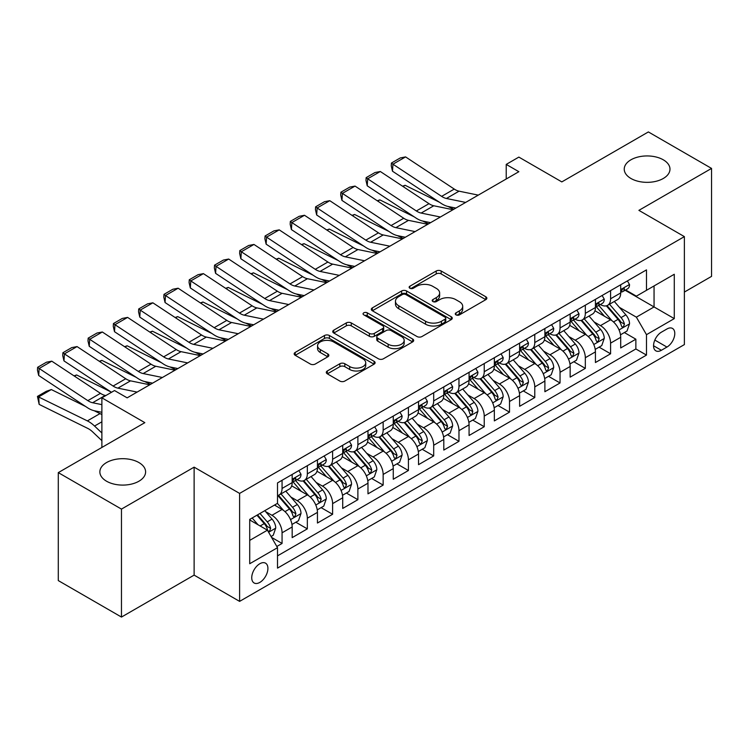 <?xml version="1.0" encoding="UTF-8"?>
<svg xmlns="http://www.w3.org/2000/svg" width="749" height="749" viewBox="0 0 749 749"><rect width="100%" height="100%" fill="white"/><g stroke="black" fill="none" stroke-linecap="round" stroke-linejoin="round"><path stroke-width="1.12" d="M456.001 314.87A2.453 1.414 0 0 0 459.474 314.87L485.829 299.647A3.511 2.022 0 0 0 486.859 298.224A3.511 2.022 0 0 0 485.829 296.791L441.18 271.007A3.511 2.022 0 0 0 436.218 271.007L409.862 286.221A2.453 1.414 0 0 0 409.141 287.232A2.453 1.414 0 0 0 409.862 288.234A2.453 1.414 0 0 0 413.336 288.234L416.744 286.258A11.226 6.479 0 0 1 432.622 286.258L436.349 288.412A11.226 6.479 0 0 1 439.635 292.99A11.226 6.479 0 0 1 436.349 297.578L432.931 299.544A2.453 1.414 0 0 0 432.21 300.546A2.453 1.414 0 0 0 432.931 301.547A2.453 1.414 0 0 0 436.405 301.547L439.813 299.581A11.226 6.479 0 0 1 455.692 299.581L459.409 301.725A11.226 6.479 0 0 1 462.704 306.313A11.226 6.479 0 0 1 459.409 310.891L456.001 312.867A2.453 1.414 0 0 0 455.28 313.868A2.453 1.414 0 0 0 456.001 314.87L456.001 312.867M138.902 462.554A22.873 13.201 0 0 0 113.979 459.689A22.873 13.201 0 0 0 99.86 471.889A22.873 13.201 0 0 0 106.555 481.223A22.873 13.201 0 0 0 131.487 484.088A22.873 13.201 0 0 0 145.606 471.889A22.873 13.201 0 0 0 138.902 462.554M663.286 159.809A22.873 13.201 0 0 0 638.354 156.944A22.873 13.201 0 0 0 624.235 169.143A22.873 13.201 0 0 0 630.939 178.477A22.873 13.201 0 0 0 655.862 181.342A22.873 13.201 0 0 0 669.981 169.143A22.873 13.201 0 0 0 663.286 159.809M259.828 582.413A11.441 6.601 120 0 0 267.299 572.33A11.441 6.601 120 0 0 265.549 563.173A11.441 6.601 120 0 0 259.828 563.735A11.441 6.601 120 0 0 252.357 573.809A11.441 6.601 120 0 0 254.108 582.975A11.441 6.601 120 0 0 259.828 582.413M327.322 370.97A3.511 2.022 0 0 0 326.292 372.403A3.511 2.022 0 0 0 327.322 373.835L339.849 381.063A3.511 2.022 0 0 0 344.812 381.063L374.079 364.173A3.511 2.022 0 0 0 375.109 362.741A3.511 2.022 0 0 0 374.079 361.308L329.429 335.524A3.511 2.022 0 0 0 324.476 335.524L295.2 352.423A3.511 2.022 0 0 0 294.17 353.856A3.511 2.022 0 0 0 295.2 355.288L310.329 364.023A3.511 2.022 0 0 0 315.292 364.023L327.819 356.796A3.511 2.022 0 0 0 328.848 355.363A3.511 2.022 0 0 0 327.819 353.931L320.319 349.596A9.381 5.421 0 0 1 317.567 345.766A9.381 5.421 0 0 1 323.362 340.758A9.381 5.421 0 0 1 333.586 341.937L362.984 358.902A9.381 5.421 0 0 1 365.727 362.741A9.381 5.421 0 0 1 359.941 367.74A9.381 5.421 0 0 1 349.708 366.57L344.812 363.742A3.511 2.022 0 0 0 339.849 363.742L327.322 370.97L327.322 373.835M684.38 292.063L711.55 276.381L711.55 168.413L648.372 131.936L561.816 181.904L518.86 157.103L506.221 164.396L518.86 171.699L127.152 397.841L114.513 390.547L101.883 397.841L101.883 447.453M121.469 509.095L121.469 617.064L194.122 575.12L194.122 467.151L121.469 509.095L58.291 472.619L144.838 422.651L101.883 397.841M194.122 467.151L239.605 493.413L684.38 236.618L684.38 344.587L239.605 601.381L239.605 493.413M711.55 168.413L638.897 210.357L684.38 236.618M416.996 336.526A3.511 2.022 0 0 0 421.959 336.526L451.226 319.626A3.511 2.022 0 0 0 452.256 318.194A3.511 2.022 0 0 0 451.226 316.761L406.576 290.987A3.511 2.022 0 0 0 401.614 290.987L372.347 307.886A3.511 2.022 0 0 0 371.317 309.318A3.511 2.022 0 0 0 372.347 310.751L416.996 336.526M364.772 315.395A2.453 1.414 0 0 1 367.263 315.741L367.263 312.829L412.652 339.035A3.511 2.022 0 0 1 413.682 340.467A3.511 2.022 0 0 1 412.652 341.9L383.385 358.799A3.511 2.022 0 0 1 378.423 358.799L333.773 333.024L333.773 330.159A3.511 2.022 0 0 0 332.743 331.592A3.511 2.022 0 0 0 333.773 333.024M333.773 330.159L346.3 322.922A3.511 2.022 0 0 1 351.262 322.922L369.369 333.38A3.511 2.022 0 0 0 374.331 333.38L382.636 328.577A3.511 2.022 0 0 0 383.666 327.144A3.511 2.022 0 0 0 382.636 325.712L363.789 314.833A2.453 1.414 0 0 1 363.068 313.831A2.453 1.414 0 0 1 364.585 312.52A2.453 1.414 0 0 1 367.263 312.829M121.469 617.064L58.291 580.587L58.291 472.619M276.821 546.48L282.064 543.456L271.578 537.398M265.614 511.633L271.953 515.293A14.297 8.258 60 0 1 282.064 532.801L292.176 526.968L292.176 537.623L307.333 528.869L295.836 522.231M290.884 497.046L297.231 500.706A14.297 8.258 60 0 1 307.333 518.214L317.445 512.382L317.445 523.027L332.612 514.273L321.106 507.635M316.153 482.45L322.501 486.12A14.297 8.258 60 0 1 332.612 503.628L342.714 497.785L342.714 508.44L357.882 499.686L346.384 493.048M341.422 467.863L347.77 471.524A14.297 8.258 60 0 1 357.882 489.031L367.984 483.199L367.984 493.844L383.151 485.09L371.654 478.452M366.701 453.276L373.039 456.937A14.297 8.258 60 0 1 383.151 474.445L393.262 468.612L393.262 479.257L408.42 470.503L396.923 463.865M391.97 438.68L398.309 442.341A14.297 8.258 60 0 1 408.42 459.849L418.532 454.016L418.532 464.67L433.69 455.916L422.193 449.278M417.24 424.093L423.588 427.754A14.297 8.258 60 0 1 433.69 445.262L443.801 439.429L443.801 450.074L458.968 441.32L447.462 434.682M442.509 409.497L448.857 413.167A14.297 8.258 60 0 1 458.968 430.675L469.071 424.833L469.071 435.487L484.238 426.733L472.741 420.095M467.779 394.91L474.126 398.571A14.297 8.258 60 0 1 484.238 416.079L494.34 410.246L494.34 420.901L509.507 412.147L498.01 405.509M493.057 380.323L499.396 383.984A14.297 8.258 60 0 1 509.507 401.492L519.619 395.659L519.619 406.304L534.777 397.55L523.279 390.912M518.327 365.727L524.665 369.397A14.297 8.258 60 0 1 534.777 386.905L544.888 381.063L544.888 391.718L560.046 382.964L548.549 376.326M543.596 351.141L549.944 354.801A14.297 8.258 60 0 1 560.046 372.309L570.158 366.476L570.158 377.131L585.325 368.377L573.818 361.73M568.865 336.554L575.213 340.215A14.297 8.258 60 0 1 585.325 357.722L595.427 351.89L595.427 362.535L610.594 353.781L610.594 343.136A14.297 8.258 -120 0 0 600.483 325.618L594.135 321.958M599.097 347.143L610.594 353.781M292.176 526.968A14.297 8.258 -120 0 0 282.064 509.46L274.48 505.079M317.445 512.382A14.297 8.258 -120 0 0 307.333 494.874L291.707 485.848M342.714 497.785A14.297 8.258 -120 0 0 332.612 480.278L316.977 471.252M367.984 483.199A14.297 8.258 -120 0 0 357.882 465.691L342.246 456.665M393.262 468.612A14.297 8.258 -120 0 0 383.151 451.095L367.525 442.079M418.532 454.016A14.297 8.258 -120 0 0 408.42 436.508L392.794 427.482M443.801 439.429A14.297 8.258 -120 0 0 433.69 421.921L418.064 412.896M469.071 424.833A14.297 8.258 -120 0 0 458.968 407.325L443.333 398.309M494.34 410.246A14.297 8.258 -120 0 0 484.238 392.738L468.602 383.713M519.619 395.659A14.297 8.258 -120 0 0 509.507 378.151L493.881 369.126M544.888 381.063A14.297 8.258 -120 0 0 534.777 363.555L519.151 354.539M570.158 366.476A14.297 8.258 -120 0 0 560.046 348.968L544.42 339.943M595.427 351.89A14.297 8.258 -120 0 0 585.325 334.382L569.689 325.356M666.947 328.98L661.386 332.191A11.076 6.395 120 0 0 654.149 341.956A11.076 6.395 120 0 0 655.843 350.832A11.076 6.395 120 0 0 661.386 350.279L666.947 347.068A11.076 6.395 120 0 0 674.184 337.312A11.076 6.395 120 0 0 672.49 328.427A11.076 6.395 120 0 0 666.947 328.98M249.717 540.394L267.412 530.18L277.514 547.688L277.514 568.116L646.481 355.092L646.481 334.672L636.369 317.164L619.414 307.371M277.514 547.688L249.717 563.735L249.717 519.385L277.514 503.328L277.514 482.908L646.481 269.883L646.481 290.312L674.278 274.265L674.278 318.615L646.481 334.672M297.1 479.622L297.231 479.697A14.297 8.258 60 0 0 304.375 480.399L314.486 474.566A14.297 8.258 -120 0 0 317.445 468.022L317.445 459.849M322.37 465.026L322.501 465.101A14.297 8.258 60 0 0 329.644 465.812L339.756 459.98A14.297 8.258 -120 0 0 342.714 453.435L342.714 445.262M347.639 450.439L347.77 450.514A14.297 8.258 60 0 0 354.914 451.226L365.025 445.383A14.297 8.258 -120 0 0 367.984 438.839L367.984 430.675M372.908 435.852L373.039 435.927A14.297 8.258 60 0 0 380.192 436.63L390.295 430.797A14.297 8.258 -120 0 0 393.262 424.252L393.262 416.079M398.178 421.256L398.309 421.331A14.297 8.258 60 0 0 405.462 422.043L415.573 416.21A14.297 8.258 -120 0 0 418.532 409.666L418.532 401.492M423.457 406.67L423.588 406.744A14.297 8.258 60 0 0 430.731 407.456L440.843 401.614A14.297 8.258 -120 0 0 443.801 395.069L443.801 386.905M448.726 392.073L448.857 392.158A14.297 8.258 60 0 0 456.001 392.86L466.112 387.027A14.297 8.258 -120 0 0 469.071 380.483L469.071 372.309M473.995 377.487L474.126 377.562A14.297 8.258 60 0 0 481.27 378.273L491.381 372.44A14.297 8.258 -120 0 0 494.34 365.896L494.34 357.722M499.265 362.9L499.396 362.975A14.297 8.258 60 0 0 506.549 363.677L516.651 357.844A14.297 8.258 -120 0 0 519.619 351.3L519.619 343.126M524.534 348.304L524.665 348.388A14.297 8.258 60 0 0 531.818 349.09L541.93 343.257A14.297 8.258 -120 0 0 544.888 336.713L544.888 328.539M549.803 333.717L549.944 333.792A14.297 8.258 60 0 0 557.087 334.503L567.199 328.661A14.297 8.258 -120 0 0 570.158 322.117L570.158 313.953M575.082 319.13L575.213 319.205A14.297 8.258 60 0 0 582.357 319.907L592.468 314.074A14.297 8.258 -120 0 0 595.427 307.53L595.427 299.357M277.514 555.861L635.864 348.968L635.864 339.194L620.696 347.948L620.696 337.293A14.297 8.258 -120 0 0 610.594 319.786L594.959 310.76M600.352 304.534L600.483 304.609A14.297 8.258 -120 0 0 607.626 305.32A14.297 8.258 -120 0 0 610.594 298.776L610.594 290.603M607.626 305.32L617.738 299.488A14.297 8.258 -120 0 0 620.696 292.943L620.696 284.77M282.064 480.278L282.064 488.451A14.297 8.258 60 0 1 279.105 494.995A14.297 8.258 60 0 1 277.514 495.576M279.105 494.995L289.217 489.153A14.297 8.258 -120 0 0 292.176 482.609L292.176 474.445M307.333 465.691L307.333 473.855A14.297 8.258 60 0 1 304.375 480.399M332.612 451.095L332.612 459.268A14.297 8.258 60 0 1 329.644 465.812M357.882 436.508L357.882 444.681A14.297 8.258 60 0 1 354.914 451.226M383.151 421.921L383.151 430.085A14.297 8.258 60 0 1 380.192 436.63M408.42 407.325L408.42 415.498A14.297 8.258 60 0 1 405.462 422.043M433.69 392.738L433.69 400.912A14.297 8.258 60 0 1 430.731 407.456M458.968 378.151L458.968 386.315A14.297 8.258 60 0 1 456.001 392.86M484.238 363.555L484.238 371.729A14.297 8.258 60 0 1 481.27 378.273M509.507 348.968L509.507 357.142A14.297 8.258 60 0 1 506.549 363.677M534.777 334.372L534.777 342.546A14.297 8.258 60 0 1 531.818 349.09M560.046 319.786L560.046 327.959A14.297 8.258 60 0 1 557.087 334.503M585.325 305.199L585.325 313.363A14.297 8.258 60 0 1 582.357 319.907M585.325 357.722L585.325 368.377M560.046 372.309L560.046 382.964M534.777 386.905L534.777 397.55M509.507 401.492L509.507 412.147M484.238 416.079L484.238 426.733M458.968 430.675L458.968 441.32M433.69 445.262L433.69 455.916M408.42 459.849L408.42 470.503M383.151 474.445L383.151 485.09M357.882 489.031L357.882 499.686M332.612 503.628L332.612 514.273M307.333 518.214L307.333 528.869M282.064 532.801L282.064 543.456M267.412 530.18L249.717 519.965M636.369 317.164L654.055 306.95L654.055 285.94L674.278 274.265M625.115 290.238L674.278 318.615M625.621 289.947L636.369 296.155L646.481 290.312M194.122 575.12L239.605 601.381M506.221 164.396L506.221 178.992M624.366 332.556L635.864 339.194M635.864 348.968L646.481 355.092M456.984 315.217L459.409 313.812A11.226 6.479 0 0 0 462.704 309.225L462.704 306.313M439.635 292.99L439.635 295.911A11.226 6.479 0 0 1 436.349 300.489L433.914 301.894M485.783 299.675L441.18 273.928A3.511 2.022 0 0 0 436.218 273.928L410.845 288.58M451.179 319.654L406.576 293.908A3.511 2.022 0 0 0 401.614 293.908L372.393 310.779M445.028 319.196A2.453 1.414 0 0 0 445.749 318.194A2.453 1.414 0 0 0 445.028 317.192L405.836 294.563A2.453 1.414 0 0 0 402.363 294.563L398.768 296.641A11.226 6.479 0 0 0 395.472 301.229A11.226 6.479 0 0 0 398.768 305.807L425.554 321.274A11.226 6.479 0 0 0 441.433 321.274L445.028 319.196L445.028 322.117A2.453 1.414 0 0 0 445.749 321.115L445.749 318.194M395.472 301.229L395.472 304.141A11.226 6.479 0 0 0 398.768 308.728L398.768 305.807M445.028 322.117L441.433 324.195A11.226 6.479 0 0 1 425.554 324.195L398.768 308.728M333.82 333.043L346.3 325.843L346.3 322.922M383.666 327.144L383.666 330.066A3.511 2.022 0 0 1 382.636 331.498L374.331 336.292A3.511 2.022 0 0 1 369.369 336.292L351.262 325.843A3.511 2.022 0 0 0 346.3 325.843M367.263 315.741L412.605 341.928M388.16 344.222A9.381 5.421 0 0 0 398.384 345.401A9.381 5.421 0 0 0 404.179 340.392A9.381 5.421 0 0 0 401.427 336.563L391.072 330.581A3.511 2.022 0 0 0 386.109 330.581L377.805 335.383A3.511 2.022 0 0 0 376.775 336.816A3.511 2.022 0 0 0 377.805 338.248L388.16 344.222L388.16 347.143A9.381 5.421 0 0 0 398.384 348.322A9.381 5.421 0 0 0 404.179 343.314L404.179 340.392M376.775 336.816L376.775 339.737A3.511 2.022 0 0 0 377.805 341.169L377.805 338.248M388.16 347.143L377.805 341.169M365.727 362.741L365.727 365.652A9.381 5.421 0 0 1 359.941 370.661A9.381 5.421 0 0 1 349.708 369.482L344.812 366.654A3.511 2.022 0 0 0 339.849 366.654L327.369 373.863M317.567 345.766L317.567 348.688A9.381 5.421 0 0 0 320.319 352.517L320.319 349.596M327.772 356.824L320.319 352.517M374.032 364.192L329.429 338.445A3.511 2.022 0 0 0 324.476 338.445L295.246 355.316M620.49 334.794L627.016 331.021L629.544 323.727A9.475 5.468 -120 0 0 625.855 314.833L614.311 301.463M402.541 186.192L405.125 185.293L439.438 202.239M447.958 206.443L453.725 209.299M611.999 320.712L598.797 305.433M604.49 316.265L596.831 307.39A22.695 13.098 -120 0 0 596.12 306.603M606.344 305.835L618.019 319.355A9.475 5.468 60 0 1 621.398 325.881L622.091 327.004L623.365 326.826L624.432 324.13A9.475 5.468 -120 0 0 621.052 317.604L609.508 304.234M607.027 305.611L619.582 320.141A4.822 2.79 60 0 1 620.79 322.033L624.432 324.13M405.125 185.293L403.028 186.51M465.644 202.417L446.413 198.476A17.873 10.317 60 0 1 441.629 196.369L392.944 164.2L392.495 171.212L441.17 203.382A26.805 15.476 -120 0 0 448.351 206.537L455.851 208.072M627.4 280.903L629.544 284.62A9.475 5.468 60 0 1 627.587 288.814L622.784 291.586A9.475 5.468 -120 0 0 624.432 289.404L624.235 288.562M478.283 195.124L459.053 191.173A17.873 10.317 60 0 1 454.259 189.076L405.584 156.906L392.944 164.2L391.427 163.048L400.275 157.936L405.584 156.906M621.015 292.026L621.052 292.026A9.475 5.468 -120 0 0 622.784 291.586M623.205 288.702L624.432 289.404C623.833 287.981 622.822 288.562 621.398 291.155A9.475 5.468 60 0 1 620.696 292.503M392.495 171.212L391.25 165.857L391.427 163.048M595.212 349.38L601.747 345.607L604.274 338.314A9.475 5.468 -120 0 0 600.586 329.42L589.042 316.059M377.271 200.779L379.855 199.889L414.169 216.826M422.689 221.039L428.456 223.885M586.729 335.299L573.528 320.02M579.211 330.852L571.553 321.986A22.695 13.098 -120 0 0 570.85 321.19M581.074 320.422L592.749 333.951A9.475 5.468 60 0 1 596.129 340.467L596.813 341.591L598.095 341.413L599.163 338.717A9.475 5.468 -120 0 0 595.783 332.2L584.239 318.831M581.758 320.207L594.303 334.737A4.822 2.79 60 0 1 595.521 336.619L599.163 338.717M379.855 199.889L377.758 201.097M569.942 363.977L576.477 360.203L579.005 352.91A9.475 5.468 -120 0 0 575.316 344.016L563.763 330.646M352.002 215.366L354.586 214.476L388.89 231.422M397.41 235.626L403.187 238.482M561.45 349.895L548.259 334.616M553.942 345.439L546.283 336.573A22.695 13.098 -120 0 0 545.581 335.786M555.805 335.018L567.48 348.538A9.475 5.468 60 0 1 570.86 355.063L571.543 356.187L572.826 356L573.884 353.313A9.475 5.468 -120 0 0 570.513 346.787L558.969 333.417M556.488 334.794L569.034 349.324A4.822 2.79 60 0 1 570.251 351.206L573.884 353.313M354.586 214.476L352.489 215.693M544.673 378.563L551.208 374.79L553.726 367.497A9.475 5.468 -120 0 0 550.038 358.602L538.494 345.233M326.733 229.962L329.317 229.072L363.621 246.009M372.141 250.213L377.917 253.068M536.181 364.482L522.989 349.203M528.672 360.035L521.014 351.169A22.695 13.098 -120 0 0 520.312 350.373M530.526 349.605L542.21 363.125A9.475 5.468 60 0 1 545.581 369.65L546.274 370.774L547.556 370.596L548.614 367.899A9.475 5.468 -120 0 0 545.244 361.374L533.691 348.004M531.219 349.38L543.765 363.911A4.822 2.79 60 0 1 544.982 365.802L548.614 367.899M329.317 229.072L327.21 230.28M519.403 393.15L525.929 389.386L528.457 382.084A9.475 5.468 -120 0 0 524.768 373.199L513.224 359.829M301.454 244.548L304.047 243.659L338.351 260.605M346.871 264.809L352.639 267.655M510.912 379.069L497.711 363.789M503.403 374.622L495.744 365.755A22.695 13.098 -120 0 0 495.042 364.969M505.257 364.192L516.941 377.721A9.475 5.468 60 0 1 520.312 384.237L521.004 385.361L522.278 385.183L523.345 382.486A9.475 5.468 -120 0 0 519.965 375.97L508.421 362.6M505.94 363.977L518.495 378.507A4.822 2.79 60 0 1 519.712 380.389L523.345 382.486M304.047 243.659L301.941 244.867M440.375 217.004L421.144 213.062A17.873 10.317 60 0 1 416.35 210.965L367.675 178.796L367.225 185.808L415.901 217.978A26.805 15.476 -120 0 0 423.082 221.124L430.581 222.659M602.121 295.49L604.274 299.216A9.475 5.468 60 0 1 602.308 303.401L597.515 306.172A9.475 5.468 -120 0 0 599.163 303.991L598.957 303.158M453.014 209.711L433.783 205.769A17.873 10.317 60 0 1 428.99 203.672L380.314 171.502L367.675 178.796L366.158 177.635L375.006 172.532L380.314 171.502M595.745 306.622L595.783 306.622A9.475 5.468 -120 0 0 597.515 306.172M597.936 303.289L599.163 303.991C598.563 302.568 597.552 303.148 596.129 305.742A9.475 5.468 60 0 1 595.427 307.09M367.225 185.808L365.98 180.443L366.158 177.635M415.105 231.6L395.875 227.649A17.873 10.317 60 0 1 391.081 225.552L342.405 193.382L341.947 200.395L390.632 232.565A26.805 15.476 -120 0 0 397.813 235.71L405.312 237.255M576.852 310.086L579.005 313.803A9.475 5.468 60 0 1 577.039 317.997L572.236 320.769A9.475 5.468 -120 0 0 573.884 318.587L573.687 317.745M427.735 224.297L408.505 220.356A17.873 10.317 60 0 1 403.72 218.259L355.045 186.089L342.405 193.382L340.889 192.231L349.736 187.119L355.045 186.089M570.476 321.209L570.513 321.209A9.475 5.468 -120 0 0 572.236 320.769M572.667 317.876L573.884 318.587C573.294 317.155 572.283 317.745 570.86 320.338A9.475 5.468 60 0 1 570.158 321.686M341.947 200.395L340.701 195.03L340.889 192.231M389.836 246.187L370.605 242.245A17.873 10.317 60 0 1 365.812 240.139L317.136 207.969L316.677 214.991L365.353 247.161A26.805 15.476 -120 0 0 372.543 250.306L380.033 251.842M551.582 324.673L553.726 328.39A9.475 5.468 60 0 1 551.77 332.584L546.967 335.355A9.475 5.468 -120 0 0 548.614 333.174L548.418 332.331M402.466 238.894L383.235 234.943A17.873 10.317 60 0 1 378.451 232.845L329.766 200.676L317.136 207.969L315.619 206.818L324.457 201.715L329.766 200.676M545.206 335.805L545.244 335.795A9.475 5.468 -120 0 0 546.967 335.355M547.397 332.472L548.614 333.174C548.025 331.751 547.013 332.331 545.581 334.925A9.475 5.468 60 0 1 544.888 336.273M316.677 214.991L315.432 209.626L315.619 206.818M364.557 260.774L345.326 256.832A17.873 10.317 60 0 1 340.542 254.735L291.867 222.565L291.408 229.578L340.083 261.747A26.805 15.476 -120 0 0 347.264 264.893L354.764 266.429M526.313 339.26L528.457 342.986A9.475 5.468 60 0 1 526.5 347.171L521.697 349.942A9.475 5.468 -120 0 0 523.345 347.761L523.148 346.927M377.196 253.48L357.966 249.539A17.873 10.317 60 0 1 353.172 247.442L304.497 215.272L291.867 222.565L290.34 221.404L299.188 216.302L304.497 215.272M519.928 350.392L519.965 350.392A9.475 5.468 -120 0 0 521.697 349.942M522.119 347.059L523.345 347.761C522.746 346.338 521.735 346.918 520.312 349.511A9.475 5.468 60 0 1 519.619 350.86M291.408 229.578L290.163 224.213L290.34 221.404M494.134 407.746L500.66 403.973L503.188 396.68A9.475 5.468 -120 0 0 499.499 387.785L487.955 374.416M276.184 259.145L278.768 258.246L313.082 275.192M321.602 279.396L327.369 282.251M485.642 393.665L472.441 378.385M478.134 389.208L470.475 380.342A22.695 13.098 -120 0 0 469.763 379.556M479.987 378.788L491.662 392.307A9.475 5.468 60 0 1 495.042 398.833L495.735 399.957L497.008 399.769L498.076 397.082A9.475 5.468 -120 0 0 494.696 390.557L483.152 377.187M480.671 378.563L493.226 393.094A4.822 2.79 60 0 1 494.434 394.985L498.076 397.082M278.768 258.246L276.671 259.463M339.288 275.37L320.057 271.419A17.873 10.317 60 0 1 315.273 269.322L266.588 237.152L266.138 244.165L314.814 276.334A26.805 15.476 -120 0 0 321.995 279.489L329.494 281.025M501.044 353.856L503.188 357.573A9.475 5.468 60 0 1 501.231 361.767L496.428 364.538A9.475 5.468 -120 0 0 498.076 362.357L497.879 361.514M351.927 268.076L332.696 264.125A17.873 10.317 60 0 1 327.903 262.028L279.227 229.859L266.588 237.152L265.071 236.001L273.919 230.889L279.227 229.859M494.658 364.978L494.696 364.978A9.475 5.468 -120 0 0 496.428 364.538M496.849 361.645L498.076 362.357C497.476 360.924 496.465 361.514 495.042 364.108A9.475 5.468 60 0 1 494.34 365.456M266.138 244.165L264.893 238.8L265.071 236.001M468.855 422.333L475.39 418.56L477.918 411.267A9.475 5.468 -120 0 0 474.229 402.372L462.685 389.003M250.915 273.731L253.499 272.842L287.813 289.779M296.332 293.992L302.1 296.838M460.373 408.252L447.172 392.972M452.855 403.805L445.196 394.938A22.695 13.098 -120 0 0 444.494 394.143M454.718 393.375L466.393 406.894A9.475 5.468 60 0 1 469.773 413.42L470.456 414.543L471.739 414.366L472.806 411.669A9.475 5.468 -120 0 0 469.426 405.143L457.882 391.774M455.401 393.159L467.947 407.681A4.822 2.79 60 0 1 469.164 409.572L472.806 411.669M253.499 272.842L251.402 274.05M314.018 289.957L294.788 286.015A17.873 10.317 60 0 1 289.994 283.918L241.318 251.748L240.869 258.761L289.545 290.93A26.805 15.476 -120 0 0 296.726 294.076L304.225 295.612M475.765 368.442L477.918 372.169A9.475 5.468 60 0 1 475.952 376.354L471.158 379.125A9.475 5.468 -120 0 0 472.806 376.944L472.6 376.101M326.658 282.663L307.427 278.722A17.873 10.317 60 0 1 302.633 276.615L253.958 244.446L241.318 251.748L239.802 250.587L248.649 245.485L253.958 244.446M469.389 379.574L469.426 379.574A9.475 5.468 -120 0 0 471.158 379.125M471.58 376.241L472.806 376.944C472.207 375.521 471.196 376.101 469.773 378.694A9.475 5.468 60 0 1 469.071 380.043M240.869 258.761L239.624 253.396L239.802 250.587M443.586 436.92L450.121 433.156L452.649 425.853A9.475 5.468 -120 0 0 448.96 416.968L437.407 403.599M225.646 288.318L228.23 287.429L262.534 304.375M271.054 308.579L276.83 311.425M435.094 422.839L421.902 407.559M427.585 418.391L419.927 409.525A22.695 13.098 -120 0 0 419.225 408.739M429.449 407.962L441.124 421.49A9.475 5.468 60 0 1 444.503 428.016L445.187 429.13L446.47 428.952L447.528 426.265A9.475 5.468 -120 0 0 444.157 419.74L432.613 406.37M430.132 407.746L442.678 422.277A4.822 2.79 60 0 1 443.895 424.159L447.528 426.265M228.23 287.429L226.132 288.646M288.749 304.543L269.518 300.602A17.873 10.317 60 0 1 264.725 298.505L216.049 266.335L215.59 273.348L264.275 305.517A26.805 15.476 -120 0 0 271.456 308.663L278.956 310.208M450.495 383.039L452.649 386.756A9.475 5.468 60 0 1 450.683 390.941L445.88 393.721A9.475 5.468 -120 0 0 447.528 391.54L447.331 390.697M301.379 297.25L282.148 293.308A17.873 10.317 60 0 1 277.364 291.211L228.688 259.042L216.049 266.335L214.532 265.174L223.38 260.072L228.688 259.042M444.12 394.161L444.157 394.161A9.475 5.468 -120 0 0 445.88 393.721M446.31 390.828L447.528 391.54C446.938 390.107 445.927 390.697 444.503 393.291A9.475 5.468 60 0 1 443.801 394.639M215.59 273.348L214.345 267.983L214.532 265.174M418.317 451.516L424.852 447.743L427.37 440.449A9.475 5.468 -120 0 0 423.681 431.555L412.137 418.185M200.376 302.914L202.96 302.016L237.264 318.962M245.784 323.165L251.561 326.021M409.825 437.435L396.633 422.155M402.316 432.988L394.657 424.112A22.695 13.098 -120 0 0 393.955 423.325M404.17 422.558L415.854 436.077A9.475 5.468 60 0 1 419.225 442.603L419.917 443.726L421.2 443.548L422.258 440.852A9.475 5.468 -120 0 0 418.888 434.326L407.334 420.957M404.863 422.333L417.408 436.864A4.822 2.79 60 0 1 418.625 438.755L422.258 440.852M202.96 302.016L200.854 303.233M263.479 319.14L244.249 315.189A17.873 10.317 60 0 1 239.455 313.091L190.78 280.922L190.321 287.934L238.997 320.104A26.805 15.476 -120 0 0 246.187 323.259L253.677 324.794M425.226 397.625L427.37 401.342A9.475 5.468 60 0 1 425.413 405.537L420.61 408.308A9.475 5.468 -120 0 0 422.258 406.127L422.062 405.284M276.109 311.846L256.879 307.895A17.873 10.317 60 0 1 252.095 305.798L203.41 273.628L190.78 280.922L189.263 279.77L198.101 274.658L203.41 273.628M418.85 408.748L418.888 408.748A9.475 5.468 -120 0 0 420.61 408.308M421.041 405.424L422.258 406.127C421.668 404.703 420.657 405.284 419.225 407.877A9.475 5.468 60 0 1 418.532 409.226M190.321 287.934L189.076 282.57L189.263 279.77M393.047 466.103L399.573 462.33L402.101 455.036A9.475 5.468 -120 0 0 398.412 446.142L386.868 432.772M175.097 317.501L177.691 316.612L211.995 333.548M220.515 337.762L226.282 340.608M384.555 452.022L371.354 436.742M377.047 447.574L369.388 438.708A22.695 13.098 -120 0 0 368.686 437.912M378.9 437.144L390.585 450.664A9.475 5.468 60 0 1 393.955 457.19L394.648 458.313L395.921 458.135L396.989 455.439A9.475 5.468 -120 0 0 393.609 448.913L382.065 435.553M379.584 436.929L392.139 451.45A4.822 2.79 60 0 1 393.356 453.342L396.989 455.439M177.691 316.612L175.584 317.819M238.201 333.726L218.97 329.785A17.873 10.317 60 0 1 214.186 327.688L165.51 295.518L165.052 302.53L213.727 334.7A26.805 15.476 -120 0 0 220.908 337.846L228.408 339.381M399.957 412.212L402.101 415.938A9.475 5.468 60 0 1 400.144 420.123L395.341 422.895A9.475 5.468 -120 0 0 396.989 420.713L396.792 419.88M250.84 326.433L231.61 322.491A17.873 10.317 60 0 1 226.816 320.385L178.14 288.215L165.51 295.518L163.984 294.357L172.832 289.254L178.14 288.215M393.571 423.344L393.609 423.344A9.475 5.468 -120 0 0 395.341 422.895M395.762 420.011L396.989 420.713C396.39 419.29 395.388 419.871 393.955 422.464A9.475 5.468 60 0 1 393.262 423.812M165.052 302.53L163.806 297.166L163.984 294.357M367.778 480.689L374.303 476.926L376.831 469.632A9.475 5.468 -120 0 0 373.142 460.738L361.598 447.368M149.828 332.088L152.412 331.198L186.726 348.145M195.246 352.348L201.013 355.204M359.286 466.618L346.085 451.338M351.777 462.161L344.119 453.295A22.695 13.098 -120 0 0 343.407 452.508M353.631 451.741L365.306 465.26A9.475 5.468 60 0 1 368.686 471.786L369.379 472.909L370.652 472.722L371.719 470.035A9.475 5.468 -120 0 0 368.339 463.509L356.796 450.14M354.314 451.516L366.87 466.047A4.822 2.79 60 0 1 368.087 467.928L371.719 470.035M152.412 331.198L150.315 332.416M212.931 348.322L193.701 344.371A17.873 10.317 60 0 1 188.917 342.274L140.232 310.105L139.782 317.117L188.458 349.287A26.805 15.476 -120 0 0 195.639 352.433L203.138 353.977M374.687 426.808L376.831 430.525A9.475 5.468 60 0 1 374.875 434.72L370.072 437.491A9.475 5.468 -120 0 0 371.719 435.309L371.523 434.467M225.571 341.02L206.34 337.078A17.873 10.317 60 0 1 201.547 334.981L152.871 302.811L140.232 310.105L138.715 308.953L147.562 303.841L152.871 302.811M368.302 437.931L368.339 437.931A9.475 5.468 -120 0 0 370.072 437.491M370.493 434.598L371.719 435.309C371.12 433.877 370.109 434.467 368.686 437.06A9.475 5.468 60 0 1 367.984 438.408M139.782 317.117L138.537 311.753L138.715 308.953M342.508 495.286L349.034 491.513L351.562 484.219A9.475 5.468 -120 0 0 347.873 475.325L336.329 461.955M124.559 346.684L127.143 345.785L161.456 362.731M169.976 366.935L175.743 369.791M334.017 481.204L320.815 465.925M326.498 476.757L318.84 467.891A22.695 13.098 -120 0 0 318.138 467.095M328.362 466.327L340.037 479.847A9.475 5.468 60 0 1 343.417 486.373L344.1 487.496L345.383 487.318L346.45 484.622A9.475 5.468 -120 0 0 343.07 478.096L331.526 464.726M329.045 466.103L341.591 480.633A4.822 2.79 60 0 1 342.808 482.525L346.45 484.622M127.143 345.785L125.046 347.002M187.662 362.909L168.431 358.968A17.873 10.317 60 0 1 163.638 356.861L114.962 324.692L114.513 331.704L163.188 363.874A26.805 15.476 -120 0 0 170.369 367.029L177.869 368.564M349.409 441.395L351.562 445.112A9.475 5.468 60 0 1 349.596 449.306L344.802 452.078A9.475 5.468 -120 0 0 346.45 449.896L346.244 449.054M200.301 355.616L181.071 351.665A17.873 10.317 60 0 1 176.277 349.568L127.602 317.398L114.962 324.692L113.445 323.54L122.293 318.437L127.602 317.398M343.033 452.518L343.07 452.518A9.475 5.468 -120 0 0 344.802 452.078M345.223 449.194L346.45 449.896C345.851 448.473 344.84 449.054 343.417 451.647A9.475 5.468 60 0 1 342.714 452.995M114.513 331.704L113.268 326.349L113.445 323.54M317.23 509.872L323.765 506.109L326.292 498.806A9.475 5.468 -120 0 0 322.604 489.912L311.05 476.551M99.289 361.271L101.873 360.381L136.178 377.327M144.697 381.531L150.474 384.377M308.738 495.791L295.546 480.512M301.229 491.344L293.571 482.478A22.695 13.098 -120 0 0 292.868 481.691M303.092 480.914L314.767 494.443A9.475 5.468 60 0 1 318.147 500.959L318.831 502.083L320.113 501.905L321.181 499.209A9.475 5.468 -120 0 0 317.801 492.692L306.257 479.323M303.776 480.699L316.321 495.229A4.822 2.79 60 0 1 317.539 497.111L321.181 499.209M101.873 360.381L99.776 361.589M162.393 377.496L143.162 373.554A17.873 10.317 60 0 1 138.368 371.457L89.693 339.288L89.234 346.3L137.919 378.47A26.805 15.476 -120 0 0 145.1 381.616L152.599 383.151M324.139 455.982L326.292 459.708A9.475 5.468 60 0 1 324.326 463.893L319.523 466.664A9.475 5.468 -120 0 0 321.181 464.483L320.975 463.65M175.023 370.203L155.792 366.261A17.873 10.317 60 0 1 151.008 364.164L102.332 331.994L89.693 339.288L88.176 338.127L97.024 333.024L102.332 331.994M317.763 467.114L317.801 467.114A9.475 5.468 -120 0 0 319.523 466.664M319.954 463.781L321.181 464.483C320.581 463.06 319.57 463.64 318.147 466.234A9.475 5.468 60 0 1 317.445 467.582M89.234 346.3L87.989 340.935L88.176 338.127M291.96 524.469L298.495 520.695L301.014 513.402A9.475 5.468 -120 0 0 297.325 504.508L285.781 491.138M74.02 375.858L76.604 374.968L110.908 391.914M283.468 510.387L277.42 503.384M275.96 505.931L274.977 504.798M277.813 495.51L289.498 509.03A9.475 5.468 60 0 1 292.868 515.555L293.561 516.679L294.844 516.492L295.902 513.805A9.475 5.468 -120 0 0 292.531 507.279L280.978 493.909M278.506 495.286L291.052 509.816A4.822 2.79 60 0 1 292.269 511.707L295.902 513.805M76.604 374.968L74.497 376.185M137.123 392.092L117.893 388.141A17.873 10.317 60 0 1 113.099 386.044L64.423 353.874L63.965 360.887L111.489 392.298M126.796 397.635L127.321 397.747M298.87 470.578L301.014 474.295A9.475 5.468 60 0 1 299.057 478.489L294.254 481.261A9.475 5.468 -120 0 0 295.902 479.079L295.705 478.237M149.753 384.789L130.523 380.848A17.873 10.317 60 0 1 125.738 378.751L77.053 346.581L64.423 353.874L62.907 352.723L71.745 347.611L77.053 346.581M292.494 481.701L292.531 481.701A9.475 5.468 -120 0 0 294.254 481.261M294.685 478.368L295.902 479.079C295.312 477.647 294.301 478.237 292.868 480.83A9.475 5.468 60 0 1 292.176 482.178M63.965 360.887L62.719 355.522L62.907 352.723M271.072 536.527L273.216 535.282L275.744 527.989A9.475 5.468 -120 0 0 272.056 519.094L264.79 510.678M51.335 389.564L38.695 396.858L39.154 404.394L37.45 396.408L46.298 391.296L51.335 389.564L85.639 406.501M94.159 410.714L100.01 413.598A26.805 15.476 60 0 1 101.883 414.628M258.002 524.749L252.151 517.971M37.45 396.408L87.371 420.891A26.805 15.476 60 0 1 94.552 426.041L101.883 432.997M101.883 440.665L92.614 431.864A17.873 10.317 -120 0 0 87.83 428.437L39.154 404.394M250.69 520.527L249.717 519.403M256.954 515.2L264.228 523.617A9.475 5.468 60 0 1 267.599 530.142L268.292 531.266L269.565 531.088L270.632 528.391A9.475 5.468 -120 0 0 267.253 521.866L259.987 513.449M257.544 514.863L265.783 524.403A4.822 2.79 60 0 1 267 526.294L270.632 528.391M101.883 404.638L92.614 402.737A17.873 10.317 60 0 1 87.83 400.64L39.154 368.471L38.695 375.483L87.371 407.653A26.805 15.476 -120 0 0 94.552 410.798L101.883 412.296M105.834 395.556L105.253 395.444A17.873 10.317 60 0 1 100.469 393.337L51.784 361.168L39.154 368.471L37.628 367.31L46.475 362.207L51.784 361.168M38.695 375.483L37.45 370.118L37.628 367.31M271.953 515.293L282.064 509.46M297.231 500.706L307.333 494.874M322.501 486.12L332.612 480.278M347.77 471.524L357.882 465.691M373.039 456.937L383.151 451.095M398.309 442.341L408.42 436.508M423.588 427.754L433.69 421.921M448.857 413.167L458.968 407.325M474.126 398.571L484.238 392.738M499.396 383.984L509.507 378.151M524.665 369.397L534.777 363.555M549.944 354.801L560.046 348.968M575.213 340.215L585.325 334.382M600.483 325.618L610.594 319.786M610.594 298.776L620.696 292.943M282.064 488.451L292.176 482.609M307.333 473.855L317.445 468.022M332.612 459.268L342.714 453.435M357.882 444.681L367.984 438.839M383.151 430.085L393.262 424.252M408.42 415.498L418.532 409.666M433.69 400.912L443.801 395.069M458.968 386.315L469.071 380.483M484.238 371.729L494.34 365.896M509.507 357.142L519.619 351.3M534.777 342.546L544.888 336.713M560.046 327.959L570.158 322.117M585.325 313.363L595.427 307.53M610.594 343.136L620.696 337.293M654.832 340.074L666.947 347.068M653.549 345.757L661.386 350.279M459.409 313.812L459.409 310.891M432.931 301.547L432.931 299.544M436.349 300.489L436.349 297.578M409.862 288.234L409.862 286.221M436.218 273.928L436.218 271.007M441.18 273.928L441.18 271.007M485.829 299.647L485.829 296.791M372.347 310.751L372.347 307.886M401.614 293.908L401.614 290.987M406.576 293.908L406.576 290.987M451.226 319.626L451.226 316.761M425.554 324.195L425.554 321.274M441.433 324.195L441.433 321.274M351.262 325.843L351.262 322.922M369.369 336.292L369.369 333.38M374.331 336.292L374.331 333.38M382.636 331.498L382.636 328.577M412.652 341.9L412.652 339.035M339.849 366.654L339.849 363.742M344.812 366.654L344.812 363.742M349.708 369.482L349.708 366.57M327.819 356.796L327.819 353.931M295.2 355.288L295.2 352.423M324.476 338.445L324.476 335.524M329.429 338.445L329.429 335.524M374.079 364.173L374.079 361.308M619.039 329.935L629.478 323.905M621.052 317.604L625.855 314.833M613.506 321.967L618.019 319.355M629.478 284.517L620.696 289.582M446.413 198.476L459.053 191.173M441.629 196.369L454.259 189.076M593.77 344.521L604.209 338.501M595.783 332.2L600.586 329.42M588.237 336.554L592.749 333.951M568.5 359.117L578.94 353.088M570.513 346.787L575.316 344.016M562.958 351.141L567.48 348.538M543.231 373.704L553.67 367.675M545.244 361.374L550.038 358.602M537.688 365.737L542.21 363.125M517.962 388.3L528.401 382.271M519.965 375.97L524.768 373.199M512.419 380.323L516.941 377.721M604.209 299.104L595.427 304.178M421.144 213.062L433.783 205.769M416.35 210.965L428.99 203.672M578.94 313.691L570.158 318.765M395.875 227.649L408.505 220.356M391.081 225.552L403.72 218.259M553.67 328.287L544.888 333.352M370.605 242.245L383.235 234.943M365.812 240.139L378.451 232.845M528.401 342.873L519.619 347.948M345.326 256.832L357.966 249.539M340.542 254.735L353.172 247.442M492.683 402.887L503.122 396.858M494.696 390.557L499.499 387.785M487.15 394.92L491.662 392.307M503.122 357.47L494.34 362.535M320.057 271.419L332.696 264.125M315.273 269.322L327.903 262.028M467.413 417.474L477.853 411.454M469.426 405.143L474.229 402.372M461.88 409.506L466.393 406.894M477.853 372.056L469.071 377.122M294.788 286.015L307.427 278.722M289.994 283.918L302.633 276.615M442.144 432.07L452.583 426.041M444.157 419.74L448.96 416.968M436.601 424.093L441.124 421.49M452.583 386.643L443.801 391.718M269.518 300.602L282.148 293.308M264.725 298.505L277.364 291.211M416.875 446.657L427.314 440.627M418.888 434.326L423.681 431.555M411.332 438.689L415.854 436.077M427.314 401.239L418.532 406.304M244.249 315.189L256.879 307.895M239.455 313.091L252.095 305.798M391.605 461.244L402.044 455.223M393.609 448.913L398.412 446.142M386.063 453.276L390.585 450.664M402.044 415.826L393.262 420.901M218.97 329.785L231.61 322.491M214.186 327.688L226.816 320.385M366.327 475.84L376.766 469.81M368.339 463.509L373.142 460.738M360.793 467.863L365.306 465.26M376.766 430.413L367.984 435.487M193.701 344.371L206.34 337.078M188.917 342.274L201.547 334.981M341.057 490.426L351.496 484.397M343.07 478.096L347.873 475.325M335.524 482.459L340.037 479.847M351.496 445.009L342.714 450.074M168.431 358.968L181.071 351.665M163.638 356.861L176.277 349.568M315.788 505.023L326.227 498.993M317.801 492.692L322.604 489.912M310.245 497.046L314.767 494.443M326.227 459.596L317.445 464.67M143.162 373.554L155.792 366.261M138.368 371.457L151.008 364.164M290.518 519.609L300.958 513.58M292.531 507.279L297.325 504.508M284.976 511.633L289.498 509.03M300.958 474.192L292.176 479.257M117.893 388.141L130.523 380.848M113.099 386.044L125.738 378.751M268.61 532.258L275.688 528.176M267.253 521.866L272.056 519.094M260.137 525.976L264.228 523.617M100.01 413.598L87.371 420.891M101.883 421.809L94.552 426.041M92.614 402.737L105.253 395.444M87.83 400.64L100.469 393.337"/></g></svg>
